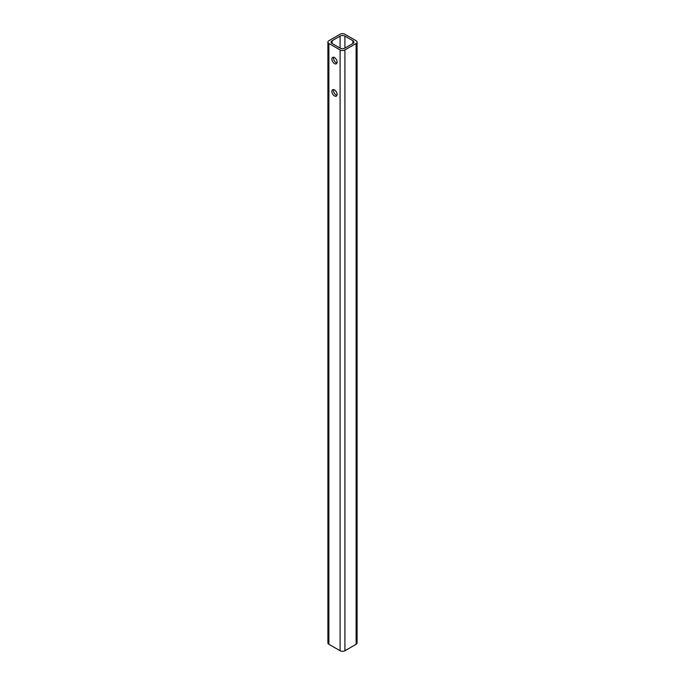 <?xml version="1.0" encoding="UTF-8"?>
<svg xmlns="http://www.w3.org/2000/svg" width="685" height="685" viewBox="0 0 685 685"><rect width="100%" height="100%" fill="white"/><g stroke="black" fill="none" stroke-linecap="round" stroke-linejoin="round"><path stroke-width="1.03" d="M331.891 59.09A3.682 2.123 -120 0 0 333.501 62.789A3.682 2.123 -120 0 0 336.335 63.782A3.682 2.123 -120 0 0 337.097 62.095A3.682 2.123 -120 0 0 335.487 58.388A3.682 2.123 -120 0 0 332.653 57.403A3.682 2.123 -120 0 0 331.891 59.09M336.951 62.994A3.682 2.123 60 0 1 333.492 58.165A3.682 2.123 60 0 1 333.638 57.257M331.891 91.439A3.682 2.123 -120 0 0 333.501 95.147A3.682 2.123 -120 0 0 336.335 96.131A3.682 2.123 -120 0 0 337.097 94.444A3.682 2.123 -120 0 0 335.487 90.745A3.682 2.123 -120 0 0 332.653 89.752A3.682 2.123 -120 0 0 331.891 91.439M336.951 95.352A3.682 2.123 60 0 1 333.492 90.514A3.682 2.123 60 0 1 333.638 89.615M356.106 43.489A3.399 1.961 0 0 0 357.099 42.11A3.399 1.961 0 0 0 356.106 40.723L344.897 34.25A3.399 1.961 0 0 0 340.102 34.25L328.894 40.723A3.399 1.961 0 0 0 327.901 42.11A3.399 1.961 0 0 0 328.894 43.489L340.102 49.962A3.399 1.961 0 0 0 344.897 49.962L356.106 43.489L356.106 644.277A3.399 1.961 0 0 0 357.099 642.89L357.099 42.11M352.903 40.723L344.897 36.099A3.399 1.961 0 0 0 340.102 36.099L332.097 40.723A3.399 1.961 0 0 0 331.103 42.11A3.399 1.961 0 0 0 332.097 43.489L340.102 48.113A3.399 1.961 0 0 0 344.897 48.113L352.903 43.489A3.399 1.961 0 0 0 353.897 42.11A3.399 1.961 0 0 0 352.903 40.723L352.903 43.489M327.901 42.11L327.901 642.89A3.399 1.961 0 0 0 328.894 644.277L340.102 650.75A3.399 1.961 0 0 0 344.897 650.75L356.106 644.277M328.894 43.489L328.894 644.277M340.102 49.962L340.102 650.75M344.897 49.962L344.897 650.75M344.897 36.099L344.897 48.113M340.102 36.099L340.102 48.113M332.097 40.723L332.097 43.489"/></g></svg>
